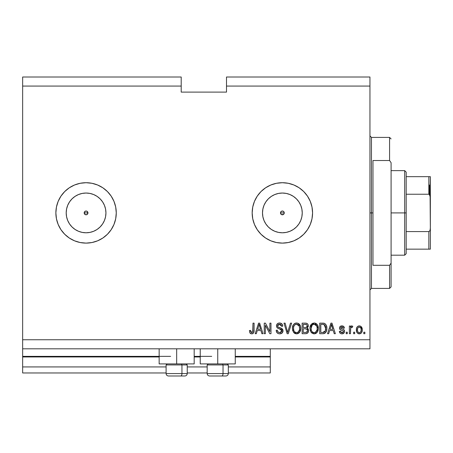 <?xml version="1.0" encoding="UTF-8"?>
<svg xmlns="http://www.w3.org/2000/svg" width="453" height="453" viewBox="0 0 453 453"><rect width="100%" height="100%" fill="white"/><g stroke="black" fill="none" stroke-linecap="round" stroke-linejoin="round"><path stroke-width="0.68" d="M270.288 372.972L228.312 372.972L270.288 372.972L270.288 366.93L228.312 366.93L270.288 366.93L270.288 356.964L235.26 356.964L270.288 356.964L270.288 372.972M207.174 372.972L187.242 372.972L207.174 372.972M166.098 372.972L22.65 372.972L166.098 372.972M207.174 366.93L187.242 366.93L207.174 366.93M166.098 366.93L22.65 366.93L22.65 372.972L22.65 366.93L166.098 366.93M200.226 356.964L194.184 356.964L200.226 356.964M159.156 356.964L22.65 356.964L22.65 366.93L22.65 356.358L170.628 356.358L22.65 356.358L22.65 356.964L159.156 356.964M270.288 356.358L270.288 356.964L270.288 356.358L235.26 356.358L270.288 356.358L270.288 348.81L270.288 356.358M211.704 356.358L194.184 356.358L211.704 356.358M22.65 348.81L22.65 356.358L22.65 348.81L369.948 348.81L22.65 348.81L22.65 339.75L369.948 339.75L369.948 86.07L226.5 86.07L226.5 92.112L181.2 92.112L181.2 77.01L22.65 77.01L181.2 77.01L181.2 86.07L22.65 86.07L181.2 86.07L181.2 92.112L226.5 92.112L226.5 86.07L369.948 86.07L369.948 77.01L226.5 77.01L369.948 77.01L369.948 339.75L22.65 339.75L22.65 348.81M281.613 211.177L280.639 212.157M280.611 212.231L280.611 213.59M281.687 214.671L282.372 214.796A1.886 1.886 0 0 1 280.481 212.91A1.886 1.886 0 0 1 282.372 211.024L281.687 211.149M280.639 213.663L281.613 214.643M85.317 211.177L84.337 212.157M84.309 212.231L84.309 213.59M85.385 214.671L86.07 214.796A1.886 1.886 0 0 1 84.184 212.91A1.886 1.886 0 0 1 86.07 211.024L85.385 211.149M84.337 213.663L85.317 214.643M76.71 230.435A19.87 19.87 0 0 1 75.034 229.433L72.021 226.959L69.547 223.952L67.712 220.515L66.58 216.789L66.2 212.91L66.58 209.031L67.712 205.305L69.547 201.868L72.021 198.861L75.028 196.387L78.465 194.552L82.191 193.42L86.07 193.04A19.87 19.87 0 0 1 105.94 212.91A19.87 19.87 0 0 1 86.07 232.78A19.87 19.87 0 0 1 66.2 212.91A19.87 19.87 0 0 1 86.07 193.04L89.949 193.42L93.675 194.552L97.112 196.387L100.119 198.861L102.593 201.868L104.428 205.305L105.56 209.031L105.94 212.91L105.56 216.789L104.428 220.515L102.593 223.952L100.119 226.959L97.112 229.433L93.675 231.268L89.949 232.4L86.07 232.78L82.191 232.4L78.465 231.268L75.028 229.433A19.87 19.87 0 0 1 76.71 195.385M278.493 232.4L282.372 232.78A19.87 19.87 0 0 1 262.497 212.91A19.87 19.87 0 0 1 282.372 193.04L286.245 193.42L289.977 194.552L293.408 196.387L296.421 198.861L298.895 201.868L300.73 205.305L301.862 209.031L302.242 212.91L301.862 216.789L300.73 220.515L298.895 223.952L296.421 226.959L293.408 229.433L289.977 231.268L286.245 232.4L282.372 232.78L278.493 232.4L274.767 231.268L271.33 229.433L268.318 226.959L265.849 223.952L264.008 220.515L262.882 216.789L262.497 212.91L262.882 209.031L264.008 205.305L265.849 201.868L268.318 198.861L271.33 196.387L274.767 194.552L278.493 193.42L282.372 193.04A19.87 19.87 0 0 1 302.242 212.91A19.87 19.87 0 0 1 282.372 232.78L286.245 232.4M276.477 183.289L282.372 182.712A30.198 30.198 0 0 0 252.168 212.91A30.198 30.198 0 0 0 282.361 243.108A30.198 30.198 0 0 1 252.168 212.91A30.198 30.198 0 0 1 282.372 182.712L288.261 183.289L293.929 185.011L299.15 187.797L303.725 191.557L307.479 196.132L310.271 201.353L311.992 207.021L312.57 212.91L311.992 218.799L310.271 224.467L307.479 229.688L303.725 234.263L299.15 238.023L293.929 240.809L288.261 242.531L282.372 243.108L276.477 242.531L270.815 240.809L265.594 238.023L261.013 234.263L257.259 229.688L254.467 224.467L252.751 218.799L252.168 212.91L252.751 207.021L254.467 201.353L257.259 196.132L261.013 191.557L265.594 187.797L270.815 185.011L276.477 183.289L282.372 182.712A30.198 30.198 0 0 1 312.57 212.91A30.198 30.198 0 0 1 282.372 243.108L288.261 242.531M69.298 238.023A30.198 30.198 0 0 0 86.059 243.108A30.198 30.198 0 0 1 55.872 212.91A30.198 30.198 0 0 1 86.07 182.712A30.198 30.198 0 0 0 69.298 187.797M58.165 201.37A30.198 30.198 0 0 0 56.449 207.021L58.171 201.353L60.957 196.132L64.717 191.557L69.292 187.797A30.198 30.198 0 0 0 58.177 201.336M58.177 224.484A30.198 30.198 0 0 0 69.286 238.018L64.717 234.263L60.957 229.688L58.171 224.467L56.449 218.799A30.198 30.198 0 0 0 58.165 224.45M194.184 363.912L159.156 363.912L176.67 363.912L176.67 348.81L176.67 363.912L194.184 363.912L194.184 348.81M235.26 363.912L200.226 363.912L217.74 363.912L217.74 348.81L217.74 363.912L235.26 363.912L235.26 348.81M283.125 214.643L283.703 214.246L281.647 214.654L280.628 213.635L280.628 212.185L281.647 211.166L283.091 211.166L284.116 212.185L284.116 213.635L283.657 214.292M283.091 211.166L284.116 212.185L284.116 213.635M86.823 214.643L87.406 214.246L86.07 214.796L84.734 214.246L84.184 212.91L84.734 211.574L86.07 211.024L87.406 211.574L87.956 212.91L87.372 214.275M22.65 77.01L22.65 339.75L22.65 77.01M64.717 191.557L69.292 187.797L74.513 185.011L80.181 183.289L86.07 182.712L91.959 183.289L97.627 185.011L102.848 187.797L107.423 191.557L111.183 196.132L113.969 201.353L115.691 207.021L116.268 212.91L115.691 218.799L113.969 224.467L111.183 229.688L107.423 234.263L102.848 238.023L97.627 240.809L91.959 242.531L86.07 243.108L80.181 242.531L74.513 240.809L69.292 238.023L64.717 234.263M56.449 218.799L55.872 212.91L56.449 207.021L55.872 212.91L56.449 218.799M265.35 333.708L265.35 325.294L265.35 333.708L264.252 333.708L264.252 323.142L265.418 323.142L269.88 331.568L269.88 323.142L270.979 323.142L270.979 333.708L269.801 333.708L265.35 325.294L269.801 333.708L270.979 333.708L270.979 323.142L269.88 323.142L269.88 331.568L265.418 323.142L264.252 323.142L264.252 333.708L265.35 333.708L264.252 333.708L264.252 323.142L265.418 323.142M279.728 333.85C281.749 333.787 282.859 332.762 283.057 330.769L282.089 333.051L279.728 333.85L278.34 333.623L277.157 332.864L276.211 330.633L276.194 330.277L277.293 330.141L277.848 331.755L279.575 332.598L280.973 332.389L281.925 331.194L281.421 329.603L277.757 328.221L276.67 326.987L276.579 325.016L277.825 323.414L280.169 323.046L282.202 324.235L282.78 326.16L281.681 326.296L281.098 324.778L279.388 324.24L277.91 324.892L277.581 326.211L278.284 327.264L282.111 328.657L283.057 330.769L281.426 328.244L277.91 326.998L277.564 325.922L279.569 324.24L281.681 326.296L282.78 326.16C282.627 324.155 281.545 323.102 279.535 323C277.649 323.074 276.624 324.037 276.466 325.9C276.647 327.553 277.598 328.521 279.32 328.804L281.959 330.803L279.824 332.61C278.278 332.513 277.434 331.692 277.293 330.141L276.194 330.277C276.324 332.519 277.502 333.708 279.728 333.85L279.371 333.833M288.119 330.815L290.469 323.142L291.607 323.142L288.284 333.708L287.145 333.708L283.986 323.142L285.118 323.142L287.655 332.474L290.469 323.142L291.607 323.142L290.469 323.142L287.655 332.474L285.118 323.142L283.986 323.142L287.145 333.708L288.284 333.708L287.145 333.708L283.986 323.142L285.118 323.142L287.655 332.468M296.579 333.85L294.065 332.881L292.638 330.464L292.434 327.587L293.312 324.824L295.152 323.266L297.536 323.119L299.291 324.138L300.447 326.137L300.752 328.935L300.197 331.37L298.334 333.436L296.579 333.85L299.688 332.23L300.764 328.436C300.843 325.362 299.45 323.55 296.585 323C293.663 323.567 292.264 325.418 292.389 328.567L293.459 332.191L296.806 333.838M314.15 333.85L311.636 332.881L310.209 330.464L310.005 327.587L310.883 324.824L312.723 323.266L315.107 323.119L316.862 324.138L318.017 326.137L318.323 328.935L317.768 331.37L315.905 333.436L314.15 333.85L317.259 332.23L318.334 328.436C318.414 325.362 317.021 323.55 314.156 323C311.234 323.567 309.835 325.418 309.96 328.567L311.03 332.191L314.376 333.838M354.71 332.202L354.71 333.708L353.612 333.708L353.612 332.202L354.71 332.202L353.612 332.202L353.612 333.708L354.71 333.708L353.612 333.708L353.612 332.202L354.71 332.202L354.71 333.708L354.71 332.202M362.264 329.79L361.664 332.519L360.01 333.765L357.978 333.504L356.681 331.919L356.488 328.482L357.423 326.647L358.623 325.967L359.993 325.967L361.177 326.63L361.93 327.768L362.264 329.79C362.355 327.576 361.369 326.273 359.314 325.888C357.224 326.285 356.239 327.615 356.358 329.869C356.245 332.111 357.23 333.442 359.314 333.85C361.42 333.431 362.406 332.077 362.264 329.79L360.633 326.222M251.704 333.85L250.05 333.102L249.422 330.554L250.52 330.418L251.245 332.491L252.689 332.14L252.995 323.142L254.093 323.142L254.014 331.528L253.346 333.193L251.704 333.85C253.51 333.493 254.303 332.315 254.093 330.316L254.093 323.142L252.995 323.142L252.848 331.811L251.755 332.61L250.52 330.418L249.422 330.554L250.05 333.102L251.234 333.81M328.674 333.708L329.597 330.554L328.674 333.708L327.53 333.708L330.911 323.142L331.981 323.142L335.356 333.708L334.218 333.708L333.289 330.554L329.597 330.554L333.289 330.554L334.218 333.708L335.356 333.708L331.981 323.142L330.911 323.142L327.53 333.708L328.674 333.708L327.53 333.708L330.911 323.142L331.981 323.142L335.356 333.708L334.218 333.708M344.552 331.37L344.15 332.808L342.955 333.702L341.211 333.77L340.124 333.182L339.337 331.375L340.435 331.239L340.905 332.349L342.032 332.751L343.017 332.468L343.459 331.556L343.153 330.815L340.718 329.931L339.693 329.02L339.518 327.615L340.186 326.437L342.145 325.894L343.974 326.772L344.416 328.08L343.317 328.221L342.91 327.298L341.953 326.981L341.041 327.162L340.594 328.114L343.878 329.693L344.552 331.37C344.433 329.977 343.629 329.189 342.151 329.003L340.922 328.561L340.571 327.921L341.953 326.981L343.317 328.221L344.416 328.08C344.212 326.641 343.38 325.911 341.913 325.888C340.435 325.905 339.62 326.636 339.478 328.08C339.744 329.461 340.645 330.248 342.168 330.435L343.204 330.86L343.459 331.556L342.032 332.751L340.435 331.239L339.337 331.375C339.535 332.944 340.413 333.765 341.958 333.85L341.953 333.85C343.567 333.787 344.433 332.961 344.552 331.37L344.546 331.619M347.298 332.202L347.298 333.708L346.2 333.708L346.2 332.202L347.298 332.202L346.2 332.202L346.2 333.708L347.298 333.708L346.2 333.708L346.2 332.202L347.298 332.202L347.298 333.708L347.298 332.202M350.718 327.949L350.458 333.708L349.359 333.708L349.359 326.024L350.458 326.024L350.458 327.247L351.505 325.917L352.791 326.296L352.377 327.394L351.494 327.27L350.815 327.757L350.458 329.727L350.65 328.153L351.636 327.259L352.377 327.394L352.791 326.296L351.755 325.888L350.458 327.247L350.458 326.024L349.359 326.024L349.359 333.708L350.458 333.708L349.359 333.708L349.359 326.024L350.458 326.024M364.869 332.202L364.869 333.708L363.77 333.708L363.77 332.202L364.869 332.202L363.77 332.202L363.77 333.708L364.869 333.708L363.77 333.708L363.77 332.202L364.869 332.202L364.869 333.708L364.869 332.202M323.708 333.646L322.825 333.708C325.696 333.278 327.032 331.494 326.845 328.368L326.415 331.177L325.033 333.148L323.3 333.691L319.71 333.708L319.71 323.142L323.538 323.176L325.039 323.669L326.358 325.435L326.845 328.368C327.021 326.115 326.194 324.439 324.371 323.334L319.71 323.142L319.71 333.708L322.825 333.708L319.71 333.708L319.71 323.142M308.108 328.816L308.578 330.922L307.746 332.949L306.03 333.68L302.14 333.708L302.14 323.142L305.973 323.17L307.485 323.793L308.108 324.71L308.295 326.126L307.134 328.012L308.261 329.076L308.589 330.605L307.134 328.012L308.312 325.798C308.159 324.037 307.191 323.153 305.413 323.142L302.14 323.142L302.14 333.708L305.39 333.708L302.14 333.708L302.14 323.142L305.413 323.142M256.336 333.708L257.253 330.554L256.336 333.708L255.192 333.708L258.567 323.142L259.637 323.142L263.012 333.708L261.874 333.708L260.951 330.554L257.253 330.554L260.951 330.554L261.874 333.708L263.012 333.708L259.637 323.142L258.567 323.142L255.192 333.708L256.336 333.708L255.192 333.708L258.567 323.142L259.637 323.142L263.012 333.708L261.874 333.708M369.948 348.81L369.948 339.75L369.948 348.81M226.5 77.01L226.5 86.07L226.5 77.01M249.869 332.808L249.733 332.519M249.433 330.888L249.45 331.217M249.422 330.554L250.52 330.418L250.6 331.302M250.679 331.687L250.577 331.12M252.785 331.981L251.97 332.593M252.893 331.636L252.95 331.319M252.967 331.109L252.995 330.396M252.995 323.142L254.093 323.142L254.093 330.316M253.691 332.683L254.003 331.613M253.952 331.902L253.748 332.564M253.352 333.187L252.882 333.561M252.87 333.572L252.564 333.708M252.298 333.787L252.01 333.833M250.781 333.68L250.345 333.414M250.543 330.769L250.52 330.418M331.347 324.744L330.956 326.239L331.443 324.24L332.927 329.32L329.96 329.32L330.956 326.239L329.96 329.32L332.927 329.32L331.347 324.767M331.936 326.058L331.828 325.679M339.807 332.785L339.433 331.868M339.337 331.375L340.435 331.239L340.577 331.828M340.605 331.896L340.905 332.343M341.67 332.717L342.593 332.678M343.351 332.055L343.204 330.86L342.706 330.611M343.402 331.183L343.459 331.556L343.204 330.86L342.168 330.435M341.721 330.294L341.364 330.175M341.239 330.135L340.192 329.62M339.976 329.422L339.739 329.093M339.699 329.025L339.529 328.572M339.88 326.766L340.186 326.432M340.486 326.222L340.843 326.052M342.825 326.007L343.255 326.183M343.657 326.443L343.969 326.766M344.195 327.185L344.382 327.853M344.416 328.08L343.317 328.221L343.136 327.593M342.462 327.049L341.483 327.021M340.582 327.808L341.035 328.623M340.594 328.114L342.151 329.003L340.922 328.561L340.571 327.921L340.922 328.561M342.593 329.138L343.034 329.286M343.731 329.591L344.048 329.852M344.189 330.022L344.348 330.311M344.405 330.452L344.523 330.905M344.15 332.808L342.468 333.816M343.351 333.538L343.046 333.674M339.586 332.343L339.852 332.847M343.878 329.693L343.04 329.291M342.598 329.138L342.151 329.003M342.032 332.751L341.726 332.729M351.103 326.149L351.505 325.917M352.791 326.296L352.196 327.338M352.377 327.394L351.352 327.304M351.302 327.326L350.815 327.757M350.458 333.708L350.458 329.727M350.65 328.153L351.483 327.27M358.957 333.827L358.617 333.765M358.272 333.651L357.983 333.504M357.423 333.074L356.992 332.553M356.687 331.936L356.392 330.565M356.358 329.869L356.369 329.512M356.63 327.927L356.964 327.208M356.981 327.185L356.602 328.029M357.417 326.647L357.972 326.228M358.419 326.024L358.946 325.905M359.671 325.905L360.22 326.035M362.258 330.141L362.14 331.194M361.664 332.513L361.234 333.063M360.735 333.459L361.222 333.068M360.265 333.685L359.682 333.827M361.664 332.519L361.828 332.208M361.619 327.157L361.177 326.63M358.453 327.242L357.802 328.012L357.457 329.863C357.326 328.34 357.938 327.377 359.286 326.981C360.667 327.355 361.29 328.312 361.166 329.863L360.939 328.295M361.092 330.832L361.166 329.863C361.296 331.386 360.684 332.349 359.337 332.751L360.09 332.536M358.057 332.111L357.53 330.82L358.034 332.083M358.08 332.14L359.337 332.751C357.955 332.377 357.326 331.415 357.457 329.863L357.581 331.092M360.469 327.513L358.748 327.083M360.984 328.436L360.582 327.644M360.809 327.989L359.982 327.14M359.812 332.672L360.82 331.715L361.16 330.101M360.628 332.032L360.82 331.721M360.888 331.568L360.99 331.273M323.533 323.176L322.689 323.142M323.652 323.187L323.957 323.232M326.67 330.265L326.562 330.713M326.528 330.82L326.42 331.16M325.747 332.451L325.452 332.796M325.011 333.165L324.257 333.516M324.235 333.521L323.765 333.635M326.743 326.879L326.358 325.435M325.616 326.789L324.608 324.875L322.661 324.376L324.155 324.586L325.741 328.68L325.69 327.276L325.328 330.933L325.667 329.58M322.695 332.474L324.082 332.27M320.809 332.474L320.809 324.376L322.661 324.376L320.809 324.376L320.809 332.474L322.689 332.474L320.809 332.474M325.163 325.56L324.977 325.271M325.599 329.988L325.747 328.085M323.714 332.377L324.642 331.953L325.328 330.933L322.689 332.474M323.329 332.44L323.652 332.394M310.005 327.593L310.152 326.636M310.152 326.624L314.156 323M314.393 323.012L314.778 323.051M315.56 323.266L315.107 323.119L318.334 328.436M318.204 329.943L318.108 330.407M316.692 332.876L314.676 333.816M313.623 333.816L311.63 332.881M315.056 333.748L316.653 332.91M318.125 326.534L317.768 325.497M317.372 324.778L315.99 323.476M316.896 324.178L316.471 323.793M312.281 323.482L310.883 324.824M314.371 324.246L314.988 324.365L313.419 324.325L312.134 325.078L313.419 324.325M316.59 325.645L314.988 324.365L316.064 324.994M312.174 325.033L311.058 328.584C310.888 326.143 311.924 324.693 314.161 324.24L316.777 326.013L317.236 328.402C317.36 330.769 316.324 332.168 314.139 332.61L315.543 332.242L317.106 329.863L316.851 330.696M315.543 332.242L316.579 331.222L317.111 329.824M313.436 332.525L312.485 332.06L314.139 332.61C312.015 332.202 310.99 330.854 311.058 328.584L311.421 330.667L311.064 328.204L311.528 325.956M311.273 326.664L311.404 326.256L311.273 326.664M317.049 326.817L316.347 325.299M317.106 329.863L317.179 327.485L316.687 325.826M317.168 327.411L317.066 326.885M314.863 332.525L315.203 332.411M311.415 330.656L312.174 331.789M312.208 331.822L312.491 332.066M305.707 323.148L306.245 323.204M307.553 323.861L307.836 324.218M307.853 324.24L308.097 324.693M308.108 324.722L308.261 325.237M308.244 326.449L308.029 327.049M307.496 328.204L307.797 328.442M305.39 333.708C307.434 333.691 308.499 332.661 308.589 330.605M308.544 331.251L308.334 332.026M308.131 332.434L306.539 333.595M306.03 333.68L305.718 333.702M306.653 333.567L307.746 332.949M307.259 331.658L307.485 330.407L307.145 329.433L305.26 328.77C306.63 328.68 307.372 329.291 307.491 330.616C307.372 329.291 306.63 328.68 305.26 328.77L303.238 328.77L305.26 328.77M307.44 331.149L307.491 330.616L306.477 332.343L307.264 331.653M306.358 324.512L303.238 324.376L303.238 327.53L306.256 327.434L306.998 326.879L307.219 325.973L306.256 327.434L303.238 327.53L303.238 324.376L305.033 324.376C306.347 324.206 307.072 324.739 307.219 325.973L307.077 325.214M307.174 326.443L307.072 325.203L306.205 324.467M306.018 324.433L305.509 324.388M305.175 327.53L306.517 327.321M306.675 327.225L307.14 326.573M303.238 332.474L303.238 328.77L303.238 332.474L306.477 332.343L303.238 332.474M306.092 332.434L305.413 332.474M306.868 324.869L306.573 324.608M305.424 324.382L305.033 324.376M292.434 327.593L292.581 326.641M294.71 323.482L293.312 324.824L294.541 323.589M294.722 323.482L295.146 323.272M295.622 323.119L296.341 323.012M297.989 323.266L300.435 326.103M300.65 327.004L300.713 327.468M300.764 328.436L300.752 328.94M300.639 329.937L300.537 330.401M300.464 330.673L300.096 331.573M299.071 332.915L297.106 333.816M296.041 333.816L294.812 333.425M294.795 333.414L294.059 332.881M297.485 333.748L299.082 332.91M299.399 332.587L299.688 332.23M300.554 326.534L300.197 325.497M299.801 324.778L298.419 323.476M299.325 324.178L298.901 323.793M296.8 324.246L297.417 324.365L295.849 324.325L294.563 325.078L295.152 324.614M299.02 325.645L297.417 324.365L298.487 324.994M293.68 326.76L293.487 328.584C293.317 326.143 294.354 324.693 296.59 324.24L299.207 326.013L299.665 328.402C299.784 330.769 298.754 332.168 296.568 332.61L297.972 332.242L299.535 329.863L299.28 330.696M297.972 332.242L299.008 331.222L299.541 329.824M295.866 332.525L294.914 332.06L296.568 332.61C294.444 332.202 293.419 330.854 293.487 328.584L293.85 330.667L293.516 327.83M293.957 325.956L293.555 327.457M294.603 325.033L293.708 326.641M299.478 326.817L298.776 325.299M299.535 329.863L299.609 327.485L299.116 325.826M299.597 327.411L299.495 326.885M297.293 332.525L297.632 332.411M293.844 330.656L294.603 331.789M294.184 331.29L294.92 332.066M288.284 333.708L291.607 323.142L288.284 333.708M278.318 333.618L276.726 332.304M277.151 332.853L276.738 332.326M276.194 330.277L277.293 330.141L277.361 330.628M279.575 332.598L280.214 332.593M280.316 332.576L280.605 332.519M281.925 331.183L281.947 330.577M281.726 329.937L279.314 328.804M281.007 329.348L280.571 329.178M280.554 329.172L279.32 328.804M276.466 325.9L276.477 325.599M276.517 325.311L276.579 325.016M277.344 323.765L277.004 324.15M277.819 323.414L278.238 323.216M279.852 323.017L281.432 323.504M282.202 324.24L281.879 323.861M282.553 324.92L282.717 325.52M282.78 326.16L281.664 326.092M281.664 326.086L279.207 324.257M278.408 324.478L278 324.784M277.91 324.886L277.712 325.203M277.598 325.554L277.638 326.5M278.284 327.264L278.986 327.536M278.516 327.372L279.082 327.564M279.059 327.559L281.426 328.244M283 331.398L282.508 332.564M282.496 332.587L282.179 332.966M282.077 333.063L281.375 333.521M280.045 333.838L280.367 333.81M282.961 329.977L282.831 329.597M277.581 326.211L277.564 325.922M280.39 324.354L281.098 324.778M269.88 323.142L270.979 323.142L270.979 333.708L269.801 333.708M258.759 325.747L259.105 324.24L260.588 329.32L257.615 329.32L258.612 326.239L257.615 329.32L260.588 329.32L259.382 325.333M259.597 326.058L259.484 325.679M259.105 324.24L258.889 325.248M331.579 324.79L331.443 324.24M359.523 326.998L359.048 327.004M357.474 329.388L357.474 330.345M358.436 332.468L358.867 332.678M359.099 332.734L359.574 332.729M324.926 331.653L325.526 330.311M325.696 329.337L325.741 328.68M325.628 326.851L325.554 326.534M324.608 324.875L323.98 324.518M323.793 324.473L322.661 324.376M314.161 324.24L313.787 324.257M312.134 325.078L311.675 325.673M311.755 331.29L312.485 332.06M313.787 332.593L314.507 332.593M317.208 329.138L317.179 327.485M296.59 324.24L296.217 324.257M295.849 324.325L295.492 324.444M294.563 325.078L294.105 325.673M296.217 332.593L296.936 332.593M299.637 329.138L299.609 327.485M115.685 206.993A30.198 30.198 0 0 0 86.081 182.712A30.198 30.198 0 0 1 116.268 212.91A30.198 30.198 0 0 1 86.07 243.108A30.198 30.198 0 0 0 115.685 218.827M115.696 218.776A30.198 30.198 0 0 0 116.268 212.938M116.268 212.882A30.198 30.198 0 0 0 115.696 207.044M86.07 243.108L91.959 242.531M86.07 182.712L80.181 183.289M60.957 196.132L60.719 196.494M75.028 229.433L72.021 226.959L69.547 223.952L72.021 226.959L75.028 229.433M69.547 201.868L72.021 198.861L75.028 196.387L72.021 198.861L69.547 201.868M282.378 243.108A30.198 30.198 0 0 0 312.57 212.91A30.198 30.198 0 0 0 282.378 182.712M260.498 192.089L257.259 196.132M254.467 224.467L257.259 229.688M259.501 232.632L261.013 234.263M293.408 229.433L296.421 226.959L298.895 223.952M301.862 216.789L302.242 212.91L301.862 209.031M298.895 201.868L296.421 198.861L293.408 196.387M286.245 193.42L282.372 193.04L278.493 193.42M271.33 196.387L268.318 198.861L265.849 201.868M262.882 209.031L262.497 212.91L262.882 216.789M265.849 223.952L268.318 226.959L271.33 229.433M283.091 214.654L281.647 214.654L280.628 213.635M280.628 212.185L281.647 211.166M82.191 232.4L86.07 232.78L89.949 232.4M97.112 229.433L100.119 226.959L102.593 223.952M105.56 216.789L105.94 212.91L105.56 209.031M102.593 201.868L100.119 198.861L97.112 196.387M89.949 193.42L86.07 193.04L82.191 193.42M66.58 209.031L66.2 212.91L66.58 216.789M87.803 212.157L87.406 211.574L87.814 213.635M86.795 214.654L85.345 214.654L84.326 213.635M84.326 212.185L85.345 211.166M87.406 211.574L86.823 211.177M86.749 211.149L86.07 211.024A1.886 1.886 0 0 1 87.956 212.91A1.886 1.886 0 0 1 86.07 214.796L86.755 214.671M87.831 213.595L87.831 212.225M87.406 214.246L87.803 213.663M284.099 212.157L283.125 211.177M283.051 211.149L282.372 211.024A1.886 1.886 0 0 1 284.257 212.91A1.886 1.886 0 0 1 282.372 214.796L283.051 214.671M284.127 213.595L284.127 212.225M283.703 214.246L284.099 213.663M168.561 375.99L180.747 375.99A2.418 1.206 -90 0 0 181.953 373.572L181.953 364.937L181.443 363.912L181.953 364.937L166.098 364.937L181.953 364.937L181.953 373.572L166.155 373.572M167.129 363.912L166.098 364.937L166.098 373.572C166.245 375.039 167.049 375.843 168.516 375.99C167.049 375.843 166.245 375.039 166.098 373.572L187.242 373.572C187.095 375.039 186.291 375.843 184.824 375.99C186.291 375.843 187.095 375.039 187.242 373.572L187.242 364.937L181.953 364.937L187.242 364.937L186.211 363.912M168.946 375.99L184.807 375.99M187.185 373.572L181.953 373.572A2.418 1.206 90 0 1 180.747 375.99L184.779 375.99M209.631 375.99L221.817 375.99A2.418 1.206 -90 0 0 223.029 373.572L223.029 364.937L222.514 363.912L223.029 364.937L207.174 364.937L223.029 364.937L223.029 373.572L207.231 373.572M208.199 363.912L207.174 364.937L207.174 373.572C207.321 375.039 208.125 375.843 209.586 375.99C208.125 375.843 207.321 375.039 207.174 373.572L228.312 373.572L228.312 364.937L223.029 364.937L228.312 364.937L227.287 363.912M210.022 375.99L225.877 375.99M228.255 373.572L223.029 373.572A2.418 1.206 90 0 1 221.817 375.99L225.854 375.99M369.948 135.9L371.46 137.412L371.46 212.91L372.972 212.91L372.972 160.515L389.58 160.515L391.092 162.718L391.092 263.102L389.58 265.305L389.58 288.408L389.58 265.305L372.972 265.305L372.972 212.91L371.46 212.91L371.46 137.412L371.46 212.91L369.948 212.91L371.46 212.91L371.46 288.408L369.948 289.92M389.58 160.515L389.58 137.412L389.58 160.515L391.092 162.718L391.092 286.902L391.092 263.102L389.58 265.305L372.972 265.305L372.972 160.515L389.58 160.515M371.46 212.91L371.46 288.408L371.46 212.91M429.444 184.977L429.444 194.507L429.444 184.977M428.838 249.15L406.188 249.15L406.188 212.91L404.682 212.91L404.682 255.192L404.682 212.91L391.092 212.91L404.682 212.91L404.682 170.628L404.682 212.91L406.188 212.91L406.188 253.68L406.188 249.15L430.35 249.15L430.35 228.012L430.095 230.067L429.682 231.024L428.838 231.585L406.188 231.585L428.838 231.585L428.838 249.15L428.838 231.585L429.682 231.024L430.095 230.067L430.35 228.012L430.35 249.15L429.325 249.15L430.095 249.15M284.257 212.91L280.481 212.91L284.257 212.91M87.956 212.91L84.184 212.91L87.956 212.91M428.838 194.235L406.188 194.235L406.188 212.91L406.188 172.14L406.188 194.235L428.838 194.235L429.682 194.796L430.095 195.747L430.35 228.012L430.35 176.67L406.188 176.67L428.838 176.67L428.838 194.235L428.838 176.67L430.339 176.67L430.118 195.826M429.325 194.411L430.339 197.287L429.325 194.411M159.156 363.912L159.156 348.81M200.226 363.912L200.226 348.81M228.312 373.572C228.165 375.039 227.361 375.843 225.894 375.99C227.361 375.843 228.165 375.039 228.312 373.572M391.092 286.902L389.58 288.408L371.46 288.408M371.46 137.412L389.58 137.412L391.092 138.918M406.188 253.68L404.682 255.192L391.092 255.192M391.092 170.628L404.682 170.628L406.188 172.14"/></g></svg>
